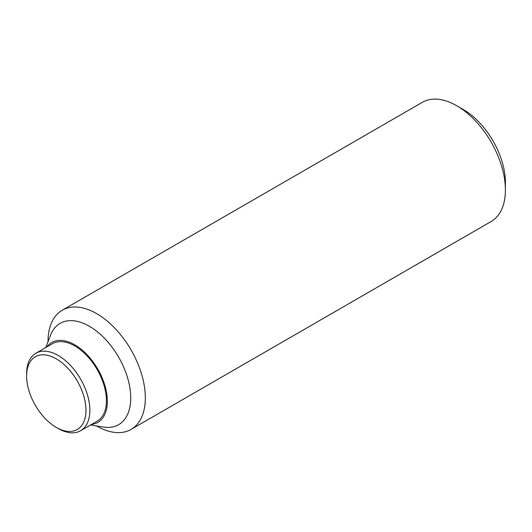 <?xml version="1.0" encoding="UTF-8"?>
<svg xmlns="http://www.w3.org/2000/svg" width="532" height="532" viewBox="0 0 532 532"><rect width="100%" height="100%" fill="white"/><g stroke="black" fill="none" stroke-linecap="round" stroke-linejoin="round"><path stroke-width="0.8" d="M505.4 190.017L505.4 182.543A59.657 34.44 -120 0 0 463.219 109.479L456.742 105.742A68.814 39.727 60 0 1 505.4 190.017A68.814 39.727 60 0 1 491.149 221.518L131.078 429.404A68.814 39.727 60 0 1 96.664 425.999L96.625 425.972M48.013 341.77L48.013 341.717A68.814 39.727 60 0 1 62.264 310.216A68.814 39.727 60 0 1 115.291 328.656A68.814 39.727 60 0 1 145.329 397.903A68.814 39.727 60 0 1 131.078 429.404M45.805 347.529L50.48 335.32A58.493 33.769 60 0 1 96.511 331.11A58.493 33.769 60 0 1 130.732 397.903A58.493 33.769 60 0 1 103.447 427.063L90.533 425.002M46.816 346.944A46.104 26.62 60 0 1 83.477 351.2A46.104 26.62 60 0 1 107.371 401.274A46.104 26.62 60 0 1 91.544 424.416M26.6 375.991L26.6 373.743A44.728 25.822 60 0 1 35.863 353.268A44.728 25.822 60 0 1 70.33 365.251A44.728 25.822 60 0 1 89.855 410.265A44.728 25.822 60 0 1 80.591 430.74A44.728 25.822 60 0 1 58.227 428.526L56.279 427.402A41.975 24.233 60 0 1 26.6 375.991A41.975 24.233 60 0 1 56.279 358.854A41.975 24.233 60 0 1 85.965 410.265A41.975 24.233 60 0 1 56.279 427.402M35.863 353.268L52.409 343.719A44.728 25.822 60 0 1 86.876 355.702A44.728 25.822 60 0 1 106.4 400.716A44.728 25.822 60 0 1 97.137 421.191L80.591 430.74M62.264 310.216L422.335 102.33A68.814 39.727 60 0 1 456.742 105.742"/></g></svg>
